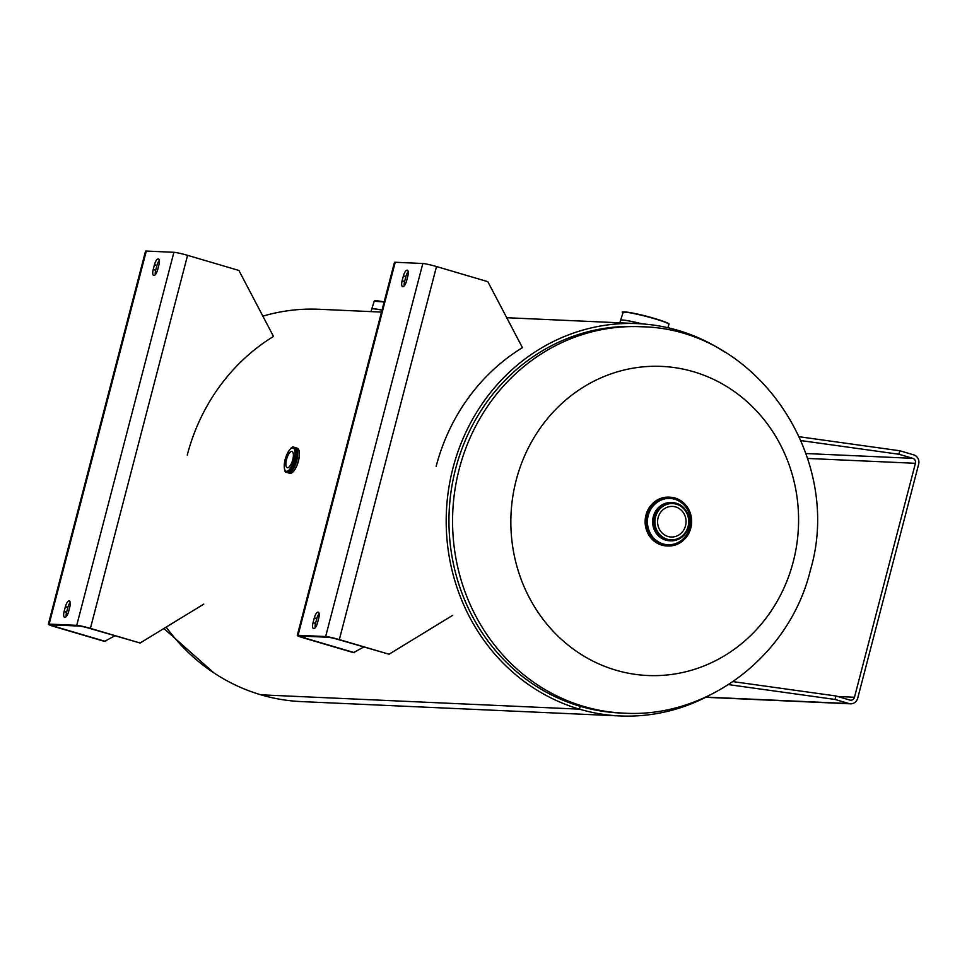 <?xml version="1.0" encoding="UTF-8"?>
<svg xmlns="http://www.w3.org/2000/svg" width="967" height="967" viewBox="0 0 967 967"><rect width="100%" height="100%" fill="white"/><g stroke="black" fill="none" stroke-linecap="round" stroke-linejoin="round"><path stroke-width="1.45" d="M637.495 326.58A193.4 179.814 92.6 0 0 451.275 490.039A193.4 179.814 92.6 0 0 580.2 706.297L580.2 706.297A193.4 179.814 92.6 0 0 620.089 712.981L623.703 713.138A193.4 179.814 -87.4 0 1 459.252 468.922A193.4 179.814 -87.4 0 1 641.109 326.749L637.495 326.58M725.093 352.29A196.361 182.57 92.6 0 0 678.121 330.4A196.361 182.57 92.6 0 0 637.628 323.619A196.361 182.57 92.6 0 0 448.555 489.58A196.361 182.57 92.6 0 0 579.463 709.162L260.897 694.814A196.361 182.57 92.6 0 0 301.39 701.595L619.956 715.943A196.361 182.57 92.6 0 0 709.645 695.249M381.506 312.087L319.062 309.271A196.361 182.57 92.6 0 0 262.867 316.161M166.179 627.099A196.361 182.57 92.6 0 0 260.897 694.814L579.463 709.162A196.361 182.57 92.6 0 0 619.956 715.943M580.2 706.297L579.463 709.162L580.212 706.297M615.846 670.167A154.72 143.853 -87.4 0 1 516.197 480.14A154.72 143.853 -87.4 0 1 693.581 371.739A154.72 143.853 -87.4 0 1 793.242 561.767A154.72 143.853 -87.4 0 1 615.846 670.167M685.53 525.758A15.315 14.239 92.6 0 0 672.5 506.418A15.315 14.239 92.6 0 0 658.104 517.683A15.315 14.239 92.6 0 0 671.134 537.011A15.315 14.239 92.6 0 0 685.53 525.758M292.747 459.748A8.461 3.034 -73.6 0 0 292.034 451.492A8.461 3.034 -73.6 0 0 286.534 459.47A8.461 3.034 -73.6 0 0 287.247 467.726A8.461 3.034 -73.6 0 0 292.747 459.748M295.37 447.648A13.115 4.702 106.4 0 1 296.712 460.497A13.115 4.702 106.4 0 1 287.973 472.766M203.783 604.121L140.118 643.019L90.402 628.369A10.83 0.894 -165.4 0 0 76.731 625.335L49.136 624.09A10.83 0.894 -165.4 0 0 48.35 624.223A10.83 0.894 -165.4 0 0 54.853 626.773L104.557 641.411L114.819 635.815M48.35 624.223L145.521 251.19A10.83 0.894 14.6 0 1 146.307 251.057L173.903 252.302A10.83 0.894 14.6 0 1 187.574 255.336L238.909 270.458L273.504 336.443A196.422 182.618 92.6 0 0 187.235 455.131M140.118 643.019L89.387 628.32A8.062 0.665 -165.4 0 0 79.209 626.072L51.614 624.827A8.062 0.665 -165.4 0 0 51.033 624.924A8.062 0.665 -165.4 0 0 55.868 626.821L105.584 641.459M64.124 611.495L65.393 606.647A6.044 2.164 106.4 0 1 69.322 600.942A6.044 2.164 106.4 0 1 69.829 606.841L68.572 611.7A6.044 2.164 106.4 0 1 64.644 617.393A6.044 2.164 106.4 0 1 64.124 611.495L66.602 612.232L67.871 607.373A6.044 2.164 106.4 0 1 70.228 602.453M153.197 269.551L154.466 264.692A6.044 2.164 106.4 0 1 158.395 258.999A6.044 2.164 106.4 0 1 158.902 264.898L157.645 269.757A6.044 2.164 106.4 0 1 153.705 275.45A6.044 2.164 106.4 0 1 153.197 269.551L155.675 270.276L156.944 265.429A6.044 2.164 106.4 0 1 159.289 260.51M66.215 616.62A6.044 2.164 106.4 0 1 66.602 612.232M155.288 274.664A6.044 2.164 106.4 0 1 155.675 270.276M452.713 615.326L389.048 654.224L339.332 639.586A10.83 0.894 -165.4 0 0 325.649 636.54L298.054 635.307A10.83 0.894 -165.4 0 0 297.28 635.428A10.83 0.894 -165.4 0 0 303.771 637.978L353.487 652.628L363.749 647.032M297.28 635.428L394.439 262.395A10.83 0.894 14.6 0 1 395.225 262.262L422.821 263.507A10.83 0.894 14.6 0 1 436.504 266.541L487.827 281.675L522.434 347.649A196.422 182.618 92.6 0 0 436.165 466.348M389.048 654.224L338.317 639.538A8.062 0.665 -165.4 0 0 328.139 637.277L300.544 636.032A8.062 0.665 -165.4 0 0 299.951 636.129A8.062 0.665 -165.4 0 0 304.786 638.027L354.502 652.677M313.054 622.712L314.311 617.853A6.044 2.164 106.4 0 1 318.24 612.159A6.044 2.164 106.4 0 1 318.759 618.058L317.49 622.905A6.044 2.164 106.4 0 1 313.562 628.61A6.044 2.164 106.4 0 1 313.054 622.712L315.532 623.437L316.801 618.578A6.044 2.164 106.4 0 1 319.146 613.67M402.115 280.756L403.384 275.909A6.044 2.164 106.4 0 1 407.312 270.204A6.044 2.164 106.4 0 1 407.832 276.103L406.563 280.962A6.044 2.164 106.4 0 1 402.635 286.655A6.044 2.164 106.4 0 1 402.115 280.756L404.605 281.494L405.862 276.635A6.044 2.164 106.4 0 1 408.219 271.715M315.145 627.825A6.044 2.164 106.4 0 1 315.532 623.437M404.218 285.881A6.044 2.164 106.4 0 1 404.605 281.494M733.034 681.626L835.959 695.974L835.053 699.455L848.953 703.553A7.639 7.107 92.6 0 0 857.705 698.21L918.65 464.245A7.639 7.107 92.6 0 0 913.73 454.865L899.83 450.767L799.346 436.758M835.959 695.974L849.86 700.072A4.025 3.747 92.6 0 0 854.477 697.255L915.423 463.302A4.025 3.747 92.6 0 0 912.824 458.346L898.923 454.248L801.027 440.601M835.053 699.455L728.55 684.612M898.923 454.248L899.83 450.767M641.991 323.872A24.175 1.982 -165.4 0 0 620.536 320.319L620.572 320.234A24.163 1.982 14.6 0 1 620.572 320.234A24.163 1.982 14.6 0 1 642.306 323.897M623.437 312.232A23.401 1.922 14.6 0 1 654.695 318.53A23.401 1.922 14.6 0 1 668.741 324.03M623.135 312.45C618.409 311.398 631.258 311.459 654.695 318.53C675.546 325.117 666.94 323.897 668.898 324.368A23.643 1.946 -165.4 0 0 654.719 318.784A23.643 1.946 -165.4 0 0 623.135 312.45L620.572 320.234M371.63 309.065A24.163 1.982 14.6 0 1 371.642 309.029A24.163 1.982 14.6 0 1 382.025 310.081M384.08 302.163A23.643 1.946 -165.4 0 0 374.205 301.245L370.965 311.604M374.519 301.015A23.401 1.922 14.6 0 1 384.141 301.934L374.205 301.245M382.001 310.141A24.175 1.982 -165.4 0 0 371.606 309.114M666.734 545.944A24.429 22.712 -87.4 0 1 645.968 515.097A24.429 22.712 -87.4 0 1 668.934 497.135L670.046 497.195A24.429 22.712 -87.4 0 1 690.813 528.03A24.429 22.712 -87.4 0 1 667.846 545.992A24.429 22.712 -87.4 0 1 647.08 515.145A24.405 22.688 -87.4 0 1 675.087 498.053A24.405 22.688 -87.4 0 1 690.813 528.03A24.405 22.688 -87.4 0 1 662.818 545.134A24.405 22.688 -87.4 0 1 647.104 515.145A24.429 22.712 -87.4 0 1 670.046 497.195C686.135 500.302 693.061 510.588 690.813 528.03C687.005 539.719 679.342 545.702 667.846 545.992L666.734 545.944C650.634 542.825 643.708 532.539 645.944 515.097C649.764 503.42 657.427 497.425 668.934 497.135M688.601 526.749A19.135 17.793 -87.4 0 1 670.602 540.819L669.575 540.771A19.135 17.793 -87.4 0 1 653.305 516.608A19.135 17.793 -87.4 0 1 671.291 502.538L672.319 502.586A19.135 17.793 -87.4 0 1 688.613 526.701M648.216 515.484A23.172 21.54 -87.4 0 1 674.773 499.25A23.172 21.54 -87.4 0 1 689.701 527.704A23.172 21.54 -87.4 0 1 663.132 543.938A23.172 21.54 -87.4 0 1 648.216 515.484M670.602 540.819A19.135 17.793 -87.4 0 1 654.321 516.656A19.135 17.793 -87.4 0 1 672.319 502.586C684.987 505.04 690.438 513.09 688.661 526.737C685.688 535.887 679.656 540.589 670.602 540.819M688.081 526.507A18.168 16.898 -87.4 0 1 667.254 539.248A18.168 16.898 -87.4 0 1 655.553 516.922A18.168 16.898 -87.4 0 1 676.38 504.194A18.168 16.898 -87.4 0 1 688.081 526.507M295.817 447.781L297.183 448.18A13.091 4.702 106.4 0 1 298.295 460.957A13.091 4.702 106.4 0 1 289.774 473.31C292.723 473.721 295.612 469.624 298.44 461.017A12.849 4.617 106.4 0 1 291.925 472.766M297.05 449.184A13.091 4.702 106.4 0 1 296.724 460.497A13.091 4.702 106.4 0 1 290.221 472.392M295.576 447.709A13.091 4.702 106.4 0 1 296.7 460.485A13.091 4.702 106.4 0 1 288.178 472.827L286.812 472.428A13.091 4.702 106.4 0 0 295.322 460.087A13.091 4.702 106.4 0 0 294.21 447.31L295.576 447.709M294.101 459.808A12.124 4.351 106.4 0 1 286.595 471.304A12.124 4.351 106.4 0 1 285.18 459.41A12.124 4.351 106.4 0 1 292.687 447.914A12.124 4.351 106.4 0 1 294.101 459.808M298.694 449.8A12.849 4.617 106.4 0 1 298.428 461.005C299.988 453.33 299.565 449.051 297.183 448.18M187.574 255.336L90.402 628.369M55.868 626.821L56.328 625.033M146.307 251.057L49.136 624.09M76.731 625.335L173.903 252.302M154.466 264.692L156.944 265.429M65.393 606.647L67.871 607.373M436.504 266.541L339.332 639.586M304.786 638.027L305.258 636.25M395.225 262.262L298.054 635.307M325.649 636.54L422.821 263.507M403.384 275.909L405.862 276.635M314.311 617.853L316.801 618.578M912.824 458.346L805.994 453.535M848.953 703.553L706.055 697.122M854.477 697.255L837.712 696.494M807.614 458.443L915.423 463.302M637.628 323.619L506.744 317.72M213.925 672.923L163.87 628.502M623.703 713.138C708.569 718.457 790.051 654.719 810.406 570.179C843.973 457.379 756.69 328.284 641.109 326.749M667.895 327.728L668.898 324.368M620.536 320.319L619.883 322.821M288.42 472.899L289.774 473.31M294.21 447.31C291.925 445.618 288.891 449.655 285.108 459.422C283.742 468.258 284.31 472.597 286.812 472.428M705.705 697.304L850.525 703.819"/></g></svg>
